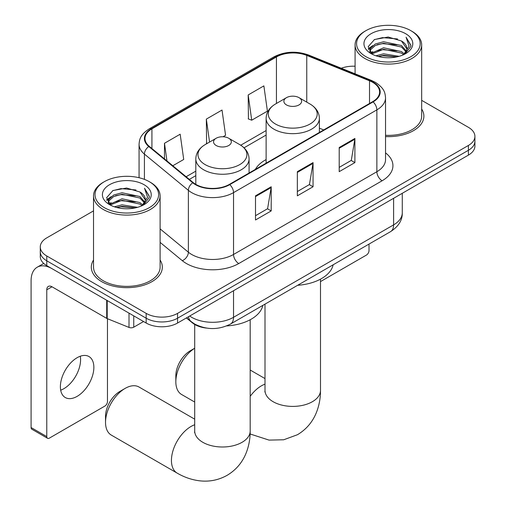<?xml version="1.0" encoding="UTF-8"?>
<svg xmlns="http://www.w3.org/2000/svg" width="506" height="506" viewBox="0 0 506 506"><rect width="100%" height="100%" fill="white"/><g stroke="black" fill="none" stroke-linecap="round" stroke-linejoin="round"><path stroke-width="0.76" d="M266.118 159.58A39.209 22.637 0 0 0 255.353 169.396M206.385 328.071A22.194 12.814 180 0 1 192.343 322.828L186.404 317.932M93.528 210.875L46.78 237.864A22.194 12.814 0 0 0 40.278 246.928L40.278 256.593A22.194 12.814 0 0 0 46.78 265.65L146.171 323.037A22.194 12.814 0 0 0 177.562 323.037L468.411 155.114A22.194 12.814 0 0 0 474.913 146.051L474.913 141.218A22.194 12.814 0 0 1 468.411 150.282A22.194 12.814 0 0 0 474.913 141.218L474.913 136.386A22.194 12.814 0 0 0 468.411 127.329L421.669 100.34M40.278 246.928A22.194 12.814 0 0 0 46.78 255.985L146.171 313.372A22.194 12.814 0 0 0 177.562 313.372L177.562 318.204L468.411 150.282L177.562 318.204A22.194 12.814 0 0 1 146.171 318.204A22.194 12.814 0 0 0 177.562 318.204L177.562 323.037M46.78 255.985L46.78 260.818L146.171 318.204L46.78 260.818A22.194 12.814 0 0 1 40.278 251.76A22.194 12.814 0 0 0 46.78 260.818L46.78 265.65M93.528 260.027A35.509 20.499 0 0 0 91.308 267.162A35.509 20.499 0 0 0 101.706 281.659A35.509 20.499 0 0 0 140.409 286.105A35.509 20.499 0 0 0 162.325 267.162A35.509 20.499 0 0 0 160.111 260.027A35.509 20.499 0 0 1 162.325 267.162A35.509 20.499 0 0 1 140.409 286.105A35.509 20.499 0 0 1 101.706 281.659A35.509 20.499 0 0 1 91.308 267.162A35.509 20.499 0 0 1 93.528 260.027M372.682 82.326A23.674 13.668 180 0 1 379.614 91.991A23.674 13.668 180 0 1 372.682 101.655L229.351 184.405A23.674 13.668 180 0 1 193.216 182.584L149.264 146.342A23.674 13.668 180 0 1 144.988 138.505A23.674 13.668 180 0 1 151.92 128.84L276.434 56.95A23.674 13.668 180 0 1 306.756 55.42L369.519 80.796A23.674 13.668 180 0 1 372.682 82.326M373.099 82.086A24.263 14.01 0 0 0 369.861 80.511L307.091 55.141A24.263 14.01 0 0 0 276.017 56.71L151.503 128.6A24.263 14.01 0 0 0 148.783 146.538L192.729 182.78A24.263 14.01 0 0 0 229.768 184.646L373.099 101.896A24.263 14.01 0 0 0 373.099 82.086M255.505 195.822L255.505 219.983L271.197 210.926L271.197 186.765L255.505 195.822M255.505 215.701L267.592 208.719L271.134 187.568A5.92 3.415 -120 0 0 271.197 186.765M267.484 208.782L271.197 210.926M339.203 147.499L339.203 171.66L354.896 162.603L354.896 138.442L339.203 147.499M339.203 167.378L351.29 160.396L354.832 139.245A5.92 3.415 -120 0 0 354.896 138.442M351.183 160.459L354.896 162.603M297.351 171.66L297.351 195.822L313.05 186.765L313.05 162.603L297.351 171.66M297.351 191.54L309.438 184.557L312.986 163.406A5.92 3.415 -120 0 0 313.05 162.603M309.337 184.62L313.05 186.765M385.534 136.588A35.509 20.499 0 0 0 423.889 116.152A35.509 20.499 0 0 0 421.669 109.018A35.509 20.499 0 0 1 423.889 116.152A35.509 20.499 0 0 1 385.534 136.588M177.562 313.372L468.411 145.45A22.194 12.814 0 0 0 474.913 136.386M355.085 66.229A22.194 12.814 0 0 0 341.284 68.24M248.18 94.951L251.722 120.194L267.415 111.137L263.873 85.887L248.18 94.951L248.433 118.967M172.812 165.753L183.716 159.46L180.174 134.21L164.482 143.274L164.482 158.89M223.019 136.765L225.568 135.298L222.026 110.049L206.334 119.112L206.587 143.128M207.283 143.388L206.334 143.034M206.334 119.112L209.554 142.078M251.722 120.194L248.18 118.872M164.482 143.274L166.961 160.933M320.494 281.589L366.407 255.081A3.7 2.138 120 0 0 369.019 250.552L369.019 244.075M365.882 56.653A31.808 18.368 0 0 0 410.872 56.653A31.808 18.368 0 0 0 410.872 30.683A31.808 18.368 0 0 0 410.872 30.676L411.916 31.283A33.288 19.222 0 0 1 421.669 44.876A33.288 19.222 0 0 1 401.119 62.63A33.288 19.222 0 0 1 364.839 58.462A33.288 19.222 0 0 1 355.085 44.876A33.288 19.222 0 0 1 364.832 31.283L365.882 30.683A31.808 18.368 0 0 0 365.882 56.653M385.534 135.304A33.288 19.222 0 0 0 421.669 116.152L421.669 44.876M375.914 55.786L383.586 53.819L399.152 56.311M378.108 56.457L383.586 55.331L396.875 56.881L382.555 55.736L378.26 56.495M371.151 53.301L383.586 47.779L401.454 51.549L404.326 53.933M371.891 53.946L383.586 49.291L401.454 53.06L403.529 54.648M370.101 52.289L369.88 50.802L370.512 48.279L375.3 43.997L383.586 41.739L401.454 45.508L406.343 51.055M369.937 51.555L370.512 49.79L375.3 45.508L383.586 43.25L401.454 47.02L405.995 51.776M403.345 54.8A18.494 10.677 0 0 0 406.868 48.525A18.494 10.677 0 0 0 401.454 40.98L406.862 48.892M405.641 33.7A24.415 14.092 0 0 0 371.164 33.668A24.415 14.092 0 0 0 371.006 53.573A24.415 14.092 0 0 0 371.113 53.63A24.415 14.092 0 0 0 405.742 53.573A24.415 14.092 0 0 0 405.641 33.7M401.454 40.98L388.165 37.014L374.51 39.525L368.178 46.678L372.378 54.306M404.857 54.066L410.752 46.584L410.872 45.236L406.078 37.216L409.095 46.204L403.535 54.711M411.916 31.283L410.872 30.683A31.808 18.368 0 0 0 365.882 30.683M406.078 37.216L410.866 45.54M374.193 39.683L382.555 37.615L397.539 38.962M368.419 49.398L371.151 47.26M377.153 44.705L382.555 43.655L397.001 44.844M377.153 50.745L382.555 49.696L397.001 50.885M368.26 48.81L372.745 45.622M370.645 52.871L372.745 51.663M194.702 348.255A27.741 16.015 120 0 0 175.835 381.783L175.835 375.743A20.348 11.746 -60 0 1 190.218 350.822L194.702 348.236L190.218 350.822M175.835 381.783A27.741 16.015 120 0 0 181.578 394.484L194.702 402.055M286.472 104.913A8.88 5.123 0 0 0 299.027 104.913A8.88 5.123 0 0 0 299.027 97.664L310.051 104.034A24.465 14.124 0 0 1 310.051 124.008A24.465 14.124 0 0 1 275.447 124.008A24.465 14.124 0 0 1 275.447 104.034C269.426 107.607 266.314 112.364 266.118 118.29A26.635 15.376 0 0 0 273.917 129.163A26.635 15.376 0 0 0 302.942 132.496A26.635 15.376 0 0 0 319.381 118.29C319.185 112.364 316.073 107.607 310.051 104.034L299.027 97.664A8.88 5.123 0 0 0 286.472 97.664A8.88 5.123 0 0 0 286.472 104.913M297.642 285.289A40.689 23.491 0 0 0 333.144 264.79M105.526 422.371L105.526 416.33A20.348 11.746 -60 0 1 119.909 391.416L125.14 388.393A27.741 16.015 120 0 0 105.526 422.371A27.741 16.015 120 0 0 111.269 435.071L177.182 473.129A27.741 16.015 -60 0 1 172.932 450.897A27.741 16.015 -60 0 1 191.053 426.45A27.741 16.015 -60 0 1 194.702 424.743M216.163 145.507A8.88 5.123 0 0 0 228.718 145.507A8.88 5.123 0 0 0 228.718 138.258L239.743 144.621A24.465 14.124 0 0 1 239.743 164.602A24.465 14.124 0 0 1 205.145 164.602A24.465 14.124 0 0 1 205.145 144.621C199.117 148.201 196.005 152.957 195.809 158.884A26.635 15.376 0 0 0 203.608 169.757A26.635 15.376 0 0 0 232.633 173.09A26.635 15.376 0 0 0 249.078 158.884C248.876 152.957 245.771 148.201 239.743 144.621L228.718 138.258A8.88 5.123 0 0 0 216.163 138.258A8.88 5.123 0 0 0 216.163 145.507M226.656 325.927A40.689 23.491 0 0 0 262.835 305.384M194.702 419.17L139.017 387.02A27.741 16.015 120 0 0 125.14 388.393L119.909 391.416M80.283 356.23A23.674 13.668 -60 0 1 63.845 388.703A23.674 13.668 -60 0 1 60.682 390.177M77.121 396.369A23.674 13.668 120 0 0 92.585 375.509A23.674 13.668 120 0 0 88.955 356.534A23.674 13.668 120 0 0 77.121 357.71A23.674 13.668 120 0 0 61.656 378.57A23.674 13.668 120 0 0 65.287 397.539A23.674 13.668 120 0 0 77.121 396.369M133.748 315.864L133.748 327.186L143.559 321.525M106.709 300.254L52.01 268.673A29.595 17.084 -120 0 0 37.216 267.206A29.595 17.084 -120 0 0 31.087 280.754L31.087 427.538L46.78 436.596L46.78 289.811A7.4 4.269 60 0 1 48.31 286.428A7.4 4.269 60 0 1 52.01 286.794L106.709 318.375L106.709 300.254A3.7 2.138 0 0 0 107.202 300.488M46.78 436.596A3.7 2.138 120 0 0 47.545 438.291L31.853 429.227A3.7 2.138 -60 0 1 31.087 427.538M47.545 438.291A3.7 2.138 120 0 0 49.398 438.107L104.843 406.09A3.7 2.138 120 0 0 107.462 401.562L107.462 318.717M133.748 327.186A3.7 2.138 180 0 1 129.011 327.426L107.202 318.609A3.7 2.138 180 0 1 106.709 318.375M104.325 207.662A31.808 18.368 0 0 0 149.308 207.662A31.808 18.368 0 0 0 149.314 181.692L150.358 182.293A33.288 19.222 0 0 1 160.111 195.885A33.288 19.222 0 0 1 139.555 213.64A33.288 19.222 0 0 1 103.275 209.478A33.288 19.222 0 0 1 93.528 195.885A33.288 19.222 0 0 1 103.275 182.293L104.325 181.692A31.808 18.368 0 0 0 104.325 207.662M93.528 195.885L93.528 267.162A33.288 19.222 0 0 0 103.275 280.754A33.288 19.222 0 0 0 139.555 284.916A33.288 19.222 0 0 0 160.111 267.162L160.111 195.885M114.356 206.796L122.028 204.829L137.594 207.321M116.551 207.466L122.028 206.34L135.317 207.89M109.574 204.335L122.028 198.788L139.896 202.558L142.768 204.943M110.333 204.955L122.028 200.3L139.896 204.07L141.971 205.657M108.543 203.298L108.322 201.812L108.954 199.294L113.736 195.006L122.028 192.748L139.896 196.518L144.786 202.065M108.379 202.564L108.954 200.8L113.736 196.518L122.028 194.26L139.896 198.029L144.438 202.786M141.781 205.809A18.494 10.677 0 0 0 145.311 199.541A18.494 10.677 0 0 0 139.896 191.989L145.304 199.902M144.077 184.709A24.415 14.092 0 0 0 109.606 184.677A24.415 14.092 0 0 0 109.448 204.582A24.415 14.092 0 0 0 109.555 204.645A24.415 14.092 0 0 0 144.185 204.582A24.415 14.092 0 0 0 144.077 184.709M139.896 191.989L126.608 188.023L112.952 190.534L106.621 197.688L110.82 205.316M143.299 205.075L149.194 197.593L149.314 196.246L144.514 188.226L147.537 197.213L141.977 205.721M150.358 182.293L149.314 181.692A31.808 18.368 0 0 0 104.325 181.692M144.514 188.226L149.308 196.549M112.636 190.692L120.991 188.624L135.975 189.971M106.861 200.408L109.593 198.27M115.596 195.714L120.991 194.665L135.444 195.854M115.596 201.755L120.991 200.705L135.444 201.894M116.703 207.504L120.991 206.745L135.298 207.89M106.703 199.819L111.181 196.632M109.087 203.88L111.181 202.672M192.343 322.512L192.343 322.828M189.693 316.029A29.595 17.084 0 0 0 191.685 317.3A29.595 17.084 0 0 0 233.532 317.3L393.605 224.879A29.595 17.084 0 0 0 402.276 212.798C402.491 220.142 398.583 226.429 390.543 231.653L230.47 324.068A14.794 8.545 60 0 0 233.532 317.3L233.532 290.716M393.605 198.301L393.605 224.879A14.794 8.545 60 0 1 390.543 231.653M188.498 316.718A14.794 9.899 129.5 0 0 191.078 321.531L186.581 317.825M468.411 155.114L468.411 145.45M146.171 323.037L146.171 313.372M385.534 152.869A36.989 21.353 180 0 1 382.1 180.781L238.762 263.537A7.4 4.269 60 0 1 233.532 254.474L376.869 171.724A29.595 17.084 0 0 0 385.534 159.643L385.534 97.791A29.595 17.084 180 0 1 376.869 109.872A7.4 4.269 -120 0 0 373.099 101.896M238.762 263.537A36.989 21.353 180 0 1 186.455 263.537A36.989 21.353 180 0 1 182.305 260.685L160.111 242.38M192.729 182.78A7.4 4.946 129.5 0 0 188.371 190.338L188.371 252.197A29.595 17.084 0 0 0 191.685 254.474A29.595 17.084 0 0 0 233.532 254.474L233.532 192.622A29.595 17.084 180 0 1 188.371 190.338L144.419 154.102A29.595 17.084 180 0 1 139.068 144.305L139.068 177.726M385.534 97.791C385.06 92.706 384.585 88.474 375.338 82.32L371.448 80.435A7.4 3.466 112 0 0 369.861 80.511M371.448 80.435L308.679 55.059C296.421 50.72 284.789 51.353 273.784 56.944A7.4 4.269 60 0 1 276.017 56.71M151.503 128.6A7.4 4.269 -120 0 0 149.264 128.834C140.295 134.716 139.479 139.15 139.068 144.305M148.783 146.538A7.4 4.946 129.5 0 0 144.419 154.102L144.419 179.377M308.679 55.059A7.4 3.466 112 0 0 307.091 55.141M229.768 184.646A7.4 4.269 60 0 1 233.532 192.622L376.869 109.872L376.869 171.724A7.4 4.269 60 0 0 382.1 180.781M160.111 228.895L188.371 252.197A7.4 4.946 -50.5 0 1 182.305 260.685M151.92 128.84L151.92 148.53M369.519 80.796L369.519 103.477M306.756 55.42L306.756 102.13M323.714 129.928L319.381 128.176M276.434 56.95L276.434 103.464M266.118 130.561L240.73 145.222M195.809 171.155L186.132 176.739M297.351 172.426L312.986 163.406M339.203 148.264L354.832 139.245M255.505 196.587L271.134 187.568M320.494 279.154L320.494 390.385A27.741 16.015 180 0 1 312.366 401.713A27.741 16.015 180 0 1 273.132 401.713A27.741 16.015 180 0 1 265.005 390.385L264.885 391.973M250.185 396.35A27.741 16.015 -60 0 1 261.362 385.857A27.741 16.015 -60 0 1 265.005 384.149M250.185 319.741L250.185 430.979A27.741 16.015 180 0 1 242.058 442.307A27.741 16.015 180 0 1 202.824 442.307A27.741 16.015 180 0 1 194.702 430.979L194.576 432.567M46.78 289.811L52.01 286.794M107.202 300.539L107.202 318.609M129.011 327.426L129.011 313.125M230.47 324.068C218.56 330.051 206.657 330.051 194.747 324.068L191.078 321.531M402.276 212.798L402.276 193.298M273.784 56.944L149.264 128.834M266.118 135.064L244.037 147.809M195.809 175.658L189.345 179.39M369.88 52.029L369.88 50.802M355.085 73.819L355.085 44.876M320.494 390.385C320.532 398.292 319.128 405.774 316.275 412.833C312.404 422.238 306.117 429.537 297.427 434.736L283.695 439.777L269.04 440.106L250.122 433.977M319.381 132.427L319.381 118.29M266.118 163.179L266.118 118.29M286.472 97.664L275.447 104.034M265.005 378.583L250.185 370.025M265.005 304.131L265.005 390.385M250.185 430.979C250.223 438.885 248.819 446.368 245.973 453.427C242.096 462.826 235.815 470.125 227.118 475.324C218.276 480.251 208.814 482.047 198.731 480.7C191.192 479.637 184.013 477.114 177.182 473.129M249.078 173.02L249.078 158.884M195.809 184.374L195.809 158.884M216.163 138.258L205.145 144.621M194.702 324.466L194.702 430.979M37.216 267.206L43.725 263.449M108.322 203.039L108.322 201.812"/></g></svg>

